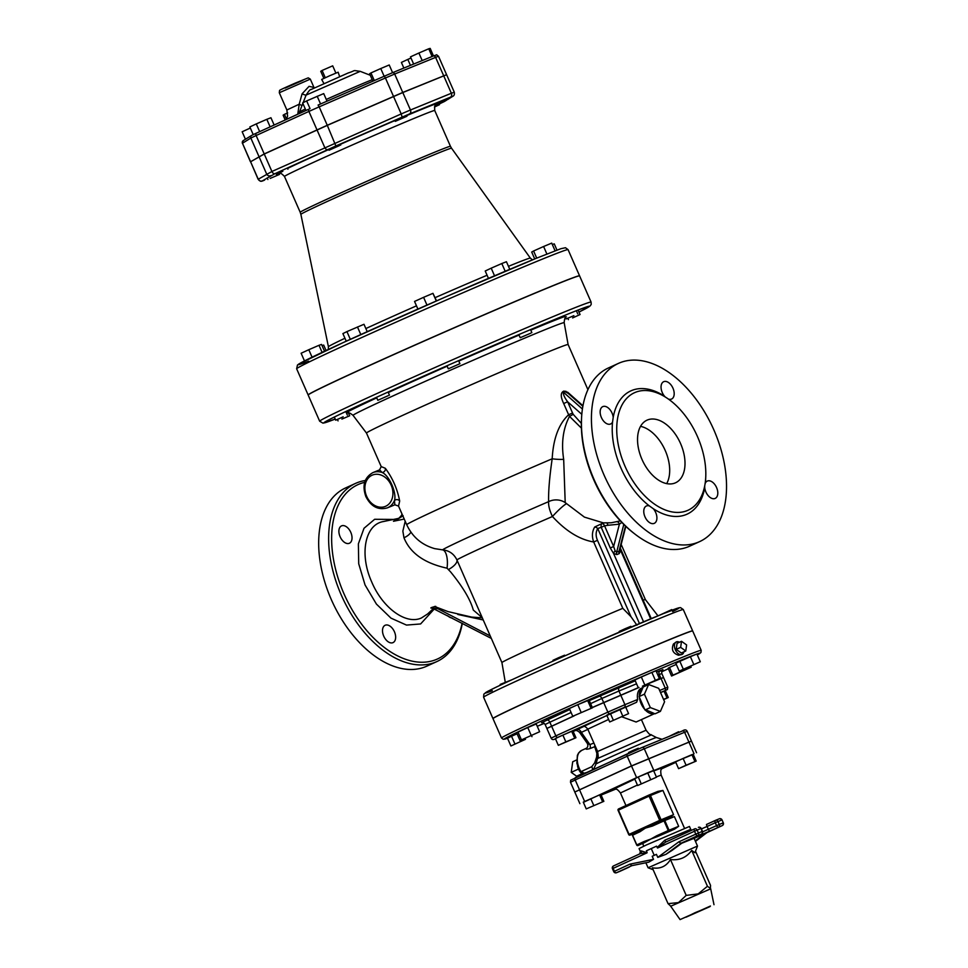 <?xml version="1.0" encoding="UTF-8"?>
<svg xmlns="http://www.w3.org/2000/svg" width="968" height="968" viewBox="0 0 968 968"><rect width="100%" height="100%" fill="white"/><g stroke="black" fill="none" stroke-linecap="round" stroke-linejoin="round"><path stroke-width="1.45" d="M385.3 468.282L381.211 466.6L379.541 469.891L382.13 472.469A19.058 15.161 -112.3 0 0 372.886 472.614C364.355 477.514 362.008 485.5 365.856 496.572C371.01 506.591 378.173 510.366 387.321 507.885A19.058 15.161 -112.3 0 0 394.448 500.541A3.17 2.65 177.9 0 1 399.675 501.037C397.316 488.84 392.524 477.926 385.3 468.282A3.17 2.71 -46.7 0 1 382.13 472.469C389.245 475.457 396.953 493.027 394.448 500.541L394.859 504.8L398.538 506.082L399.675 501.037M381.211 466.6L366.473 433.047A110.098 2.117 156.3 0 0 366.485 433.047M587.915 389.656L568.107 344.535A110.098 2.117 156.3 0 0 568.107 344.535A110.098 2.117 156.3 0 0 546.968 352.412A110.098 2.117 156.3 0 0 434.245 401.103A110.098 2.117 156.3 0 0 366.473 433.047L353.054 415.357A115.289 2.214 -23.7 0 1 457.719 366.993A115.289 2.214 -23.7 0 1 564.175 322.683C564.453 318.799 565.179 316.839 566.365 316.778M570.128 394.387L563.945 391.06C560.472 392.464 560.387 396.614 563.691 403.523L568.615 414.727C558.742 423.984 553.273 438.673 552.183 458.784C549.534 477.03 548.348 491.32 548.614 501.642C548.36 505.732 549.642 510.693 552.45 516.513C565.881 531.13 579.626 539.612 593.686 541.983L622.811 608.327A78.335 1.5 156.3 0 0 545.069 642.123A78.335 1.5 156.3 0 0 501.92 662.572L505.236 682.065M581.55 418.103L581.478 419.64A95.808 58.044 65.5 0 0 633.048 532.618L634.27 533.562A97.925 59.326 -114.5 0 1 581.55 418.103A97.925 59.326 -114.5 0 1 608.352 367.985L618.31 363.448A97.925 59.326 -114.5 0 1 619.617 362.879A97.925 59.326 -114.5 0 1 713.44 428.957A97.925 59.326 -114.5 0 1 699.646 541.608A97.925 59.326 -114.5 0 1 605 477.163A97.925 59.326 -114.5 0 1 618.31 363.448M433.567 608.4L427.59 613.978L421.382 617.995C405.882 625.074 382.517 607.759 371.748 582.034C359.261 554.579 364.779 524.547 383.413 521.546L398.792 518.328M398.199 518.788L393.48 521.268L404.237 519.054M405.205 521.28L402.857 531.105L403.959 537.748C410.19 553.151 424.541 563.291 447.034 568.18L450.556 571.858C462.825 586.898 470.412 599.628 473.304 610.058L482.209 617.693M435.733 606.343C431.159 607.493 429.804 608.086 431.692 608.134L432.853 607.686M462.099 623.235A95.808 58.044 -114.5 0 1 360.979 623.283A95.808 58.044 -114.5 0 1 359.213 484.085A95.808 58.044 -114.5 0 1 364.67 482.354M401.575 512.992A9.523 5.772 -114.5 0 1 400.534 510.644M341.631 525.842A9.523 5.772 -114.5 0 1 349.763 530.404A9.523 5.772 -114.5 0 1 351.299 541.342A9.523 5.772 -114.5 0 1 349.412 543.242A9.523 5.772 -114.5 0 1 340.204 536.962A9.523 5.772 -114.5 0 1 341.498 525.902A9.523 5.772 -114.5 0 1 341.631 525.842M383.727 636.133A9.523 5.772 -114.5 0 1 385.119 625.28A9.523 5.772 -114.5 0 1 392.101 628.026A9.523 5.772 -114.5 0 1 393.032 642.607A9.523 5.772 -114.5 0 1 383.727 636.133M452.032 617.995A9.523 5.772 -114.5 0 1 447.736 615.769M699.646 541.608L689.688 546.158A97.925 59.326 -114.5 0 1 634.27 533.562M635.323 392.355A64.578 39.131 65.5 0 0 634.451 392.73A64.578 39.131 65.5 0 0 625.679 467.726A64.578 39.131 65.5 0 0 688.091 510.221A64.578 39.131 65.5 0 0 697.19 435.939A64.578 39.131 65.5 0 0 635.323 392.355M665.306 397.037L664.592 396.287A9.523 5.772 -114.5 0 1 663.661 381.707A9.523 5.772 -114.5 0 1 672.869 387.974A9.523 5.772 -114.5 0 1 671.574 399.046A9.523 5.772 -114.5 0 1 668.598 399.143L668.38 399.07M705.127 483.613L705.394 482.971A9.523 5.772 -114.5 0 1 707.281 481.084A9.523 5.772 -114.5 0 1 716.489 487.352A9.523 5.772 -114.5 0 1 715.195 498.411A9.523 5.772 -114.5 0 1 704.728 487.739L704.692 486.081M649.359 505.901L653.364 508.757A9.523 5.772 -114.5 0 1 654.295 523.337A9.523 5.772 -114.5 0 1 645.087 517.069A9.523 5.772 -114.5 0 1 646.382 505.998A9.523 5.772 -114.5 0 1 649.359 505.901A67.76 41.055 65.5 0 1 612.55 422.072A9.523 5.772 -114.5 0 1 610.675 423.96A9.523 5.772 -114.5 0 1 601.467 417.692A9.523 5.772 -114.5 0 1 602.761 406.633A9.523 5.772 -114.5 0 1 613.216 417.317L612.55 422.072M647.447 419.979A34.4 20.848 -114.5 0 1 680.407 443.199A34.4 20.848 -114.5 0 1 675.567 482.778A34.4 20.848 -114.5 0 1 642.304 460.127A34.4 20.848 -114.5 0 1 646.987 420.173A34.4 20.848 -114.5 0 1 647.447 419.979M640.538 426.344A34.4 20.848 -114.5 0 1 664.919 449.817A34.4 20.848 -114.5 0 1 666.686 483.601M365.287 480.515A97.925 59.326 65.5 0 0 356.829 482.838A97.925 59.326 65.5 0 0 355.51 483.407A97.925 59.326 65.5 0 0 342.212 597.135A97.925 59.326 65.5 0 0 436.846 661.58A97.925 59.326 65.5 0 0 462.317 623.344M355.51 483.407L345.552 487.957A97.925 59.326 65.5 0 0 332.254 601.685A97.925 59.326 65.5 0 0 426.888 666.129L436.846 661.58M319.67 421.225L308.175 395.053A148.213 2.844 -23.7 0 1 442.751 332.871A148.213 2.844 -23.7 0 1 579.602 275.904L591.085 302.077A148.213 2.844 156.3 0 0 454.234 359.043A148.213 2.844 156.3 0 0 319.67 421.225L323.01 423.173L335.218 419.071A145.031 2.783 -23.7 0 1 455.541 362.008A145.031 2.783 -23.7 0 1 578.973 312.071L590.262 305.852L591.206 304.375L591.085 302.077M401.865 514.202A3.17 1.331 15.1 0 0 401.853 514.226A3.17 1.331 15.1 0 0 402.664 515.484M401.95 513.851L401.853 514.226C402.615 514.915 396.916 520.24 396.88 519.647L403.148 515.775M567.768 392.306L563.945 391.06M563.993 391.181L563.376 392.173C563.098 394.363 564.513 397.57 567.635 401.793L581.804 414.328M563.691 403.523L567.635 401.793L572.548 413.009L568.615 414.727L569.511 416.373L573.213 414.34L572.548 413.009M603.27 522.853L584.418 517.118L565.203 502.598L563.678 459.34C561.125 442.896 563.073 428.57 569.511 416.373L581.417 428.122M563.678 459.34A14.822 3.485 2.7 0 1 552.183 458.784A110.098 2.117 156.3 0 0 406.717 524.704L398.538 506.082M403.959 537.748A14.822 9.849 170.2 0 0 410.952 532.194M603.149 522.853L610.397 522.805M620.391 520.893L611.558 522.708M692.628 630.93A109.045 2.093 156.3 0 0 692.64 630.87A109.045 2.093 156.3 0 0 591.956 672.784A109.045 2.093 156.3 0 0 492.954 718.534A109.045 2.093 156.3 0 0 493.002 718.558M433.858 608.146L437.959 608.751A3.17 1.888 82.8 0 0 437.596 607.722M636.944 625.207L630.991 616.713L597.462 540.326L593.686 541.983C591.726 536.417 592.077 531.42 594.727 526.991A3.17 1.694 33.9 0 1 597.74 528.516L601.213 527.318A3.17 1.67 83.6 0 1 602.06 523.543L594.727 526.991M630.991 616.713L622.811 608.327M619.907 549.001L618.988 551.252L616.616 552.22L615.152 550.949L613.639 546.496L610.276 547.973L601.213 527.318L604.564 525.842A3.17 1.924 67.6 0 0 602.06 523.543L604.383 522.914M606.634 522.95A3.17 1.803 -87.4 0 1 607.856 525.285L619.399 524.172L621.831 522.418M610.276 547.973L613.555 553.466L616.846 554.591L619.217 553.611L620.682 550.55L620.125 548.457M621.166 544.427L645.39 599.591A78.335 1.5 156.3 0 0 645.378 599.591A78.335 1.5 156.3 0 0 643.175 600.172M650.653 618.842L620.682 550.55A3.17 1.609 2.2 0 1 619.822 549.618M615.152 550.949A3.17 1.525 -49 0 0 613.555 553.466L643.551 621.819M617.027 521.788A3.17 1.912 -103.8 0 1 619.399 524.172L613.639 546.496L604.564 525.842L607.856 525.285M566.123 503.917A14.822 1.742 -45.8 0 0 552.45 516.513A78.335 1.5 156.3 0 0 456.92 559.928C453.956 553.877 449.176 550.526 442.57 549.86L434.741 548.65C421.782 544.96 412.429 536.974 406.717 524.704M447.034 568.18A14.822 5.82 93.2 0 0 442.57 549.86A87.41 1.682 156.3 0 1 548.614 501.642A14.822 12.717 -2.3 0 1 565.203 502.598M448.789 569.378A14.822 5.602 155.5 0 0 456.92 559.928L501.92 662.572M459.933 363.69L448.305 368.808L459.933 363.69M417.898 309.07L414.546 301.435L423.585 297.333L432.95 293.34L436.544 300.879M436.302 300.975L432.95 293.34M426.973 305.077L423.585 297.333M530.839 333.137L520.215 337.723L530.839 333.137M494.539 275.795L491.199 268.172L501.799 263.538L506.433 261.723L509.773 269.334M488.465 278.385L485.222 271.004L491.199 268.172M505.199 271.27L501.799 263.538M573.879 315.665L566.099 318.956L573.879 315.665M546.884 254.003L543.592 246.513L551.712 243.113L555.087 250.809M536.708 258.117L533.586 250.99L543.592 246.513M534.723 258.94L531.698 252.055L533.586 250.99M572.62 317.928L580.062 314.539L572.62 317.928M556.987 250.095L554.253 243.863L552.329 244.529M341.898 419.071L349.678 415.78L341.898 419.071M326.071 350.525L323.663 345.056L322.102 345.709M343.156 416.809L335.714 420.197L343.156 416.809M324.534 351.239L321.533 344.426L319.004 345.298L322.114 352.388M312.071 357.18L308.792 349.714L319.004 345.298M304.484 360.931L301.121 353.247L308.792 349.714M388.241 395.658L377.835 400.304L388.241 395.658M346.241 341.196L342.902 333.597L346.931 331.601L363.98 324.28L367.223 331.661M360.81 334.565L357.458 326.954M350.319 339.332L346.931 331.601M402.119 117.067L401.2 113.934L271.911 171.481L258.129 179.298L250.591 161.753L258.238 179.201A3.17 3.146 58.2 0 0 262.401 180.847L274.972 173.659L335.872 145.95L409.428 113.958L450.338 97.211L452.564 96.425L447.785 99.377M447.797 99.414L452.951 96.219C454.198 95.614 454.645 94.259 454.282 92.166L446.623 74.73L402.797 92.553L327.305 125.368L264.252 154.033L250.591 161.753M579.554 275.868A148.213 2.844 156.3 0 0 579.566 275.807A148.213 2.844 156.3 0 0 551.107 286.419A148.213 2.844 156.3 0 0 399.361 351.965A148.213 2.844 156.3 0 0 308.139 394.956A148.213 2.844 156.3 0 0 308.187 394.992M323.856 78.372L320.747 71.293L322.09 70.458L332.702 65.836L335.884 73.084M325.272 77.718L322.09 70.458M339.611 76.581L338.159 72.213L329.846 75.673L321.679 79.449L323.905 83.478M406.887 116.281L395.295 121.351L406.887 116.281M374.301 80.562L370.95 72.939L380.751 68.546L389.221 64.977L392.597 72.673M372.874 81.179L369.619 73.762L370.95 72.939M384.151 76.266L380.751 68.546M445.595 100.599L436.205 104.605L445.595 100.599M422.205 60.56L418.89 53.022L428.739 48.787L430.179 48.4L433.482 55.938M413.651 64.057L410.48 56.858L418.89 53.022M432.115 56.495L428.739 48.787M434.475 107.012L439.46 104.701L434.571 106.71M410.444 65.376L407.818 59.411L411.001 58.02M403.862 68.062L401.393 62.424L407.818 59.411M286.552 119.149L284.447 114.357L287.665 112.917M285.209 119.972L283.116 115.192L284.447 114.357M270.145 178.427L279.522 174.409L270.145 178.427M245.448 139.259L242.157 131.769L250.325 128.03M282.825 171.312L276.279 174.325L282.825 171.312M274.138 125.017L270.943 117.745L266.829 119.318L270.132 126.856M259.666 131.636L256.278 123.916L266.829 119.318M253.217 134.612L249.841 126.941L256.278 123.916M339.466 145.575L329.047 150.234L339.466 145.575M305.973 110.497L302.633 102.898L306.65 100.914L323.711 93.593L327.027 101.168M320.577 103.975L317.189 96.255M310.05 108.634L306.65 100.914M250.676 161.704L264.216 153.936L327.257 125.271L402.749 92.456L446.381 74.778M310.304 79.122L308.235 77.851L294.998 83.224C276.521 91.379 280.163 90.145 279.51 90.641L279.292 92.746L310.304 79.122L313.959 87.435L309.058 86.346L302.089 93.823L299.209 104.217L297.745 114.248M299.209 112.675A4.235 1.706 24.3 0 1 298.253 112.772M302.004 105.572L299.209 104.217L286.867 109.989L287.581 116.172L286.395 119.427M302.089 93.823A4.235 0.702 -156.6 0 0 306.057 95.179M679.415 642.256A6.885 4.175 65.5 0 0 676.426 641.869A6.885 4.175 65.5 0 0 675.845 642.207A6.885 4.175 65.5 0 0 675.398 649.903A6.885 4.175 65.5 0 0 681.508 654.61A6.885 4.175 65.5 0 0 683.819 651.875M681.508 654.61L678.52 655.227C672.857 653.315 671.163 649.588 673.413 644.059L675.845 642.207M680.661 647.362L676.221 649.383L677.068 643.321L681.508 641.3L686.602 644.93L685.767 650.992L680.661 647.362L681.508 641.3M676.221 649.383L681.315 653.013L685.767 650.992M671.574 676.015L668.162 668.259L669.505 667.436L672.905 675.18L671.574 676.015L691.176 667.218L672.905 675.18M669.505 667.436L676.293 664.387M682.283 669.82L682.706 670.788M690.729 666.202L691.176 667.218M525.055 738.403L525.467 739.334L510.91 745.977L525.467 739.334M531.505 735.607L531.976 736.672M514.928 743.993L511.527 736.237L507.498 738.233L510.91 745.977M511.527 736.237L517.069 733.792M500.492 685.102L500.19 684.412L512.011 679.717M520.022 740.52L516.622 732.776L527.766 727.549L536.236 723.979L539.636 731.735L520.022 740.52L539.636 731.735M517.965 731.941L521.365 739.697M527.766 727.549L531.166 735.305M553.273 661.023L552.97 660.309L558.73 657.647L564.598 655.203L564.889 655.868M572.766 716.26L569.353 708.515L577.763 704.668L589.052 700.058L592.452 707.814L572.766 716.26L592.452 707.814M577.763 704.668L581.163 712.424M587.612 700.445L591.012 708.201M619.484 632.043L619.217 631.438L624.977 628.776L630.846 626.332L631.16 627.058M642.425 686.179L659.402 678.568L642.425 686.179M644.736 684.739L641.336 676.995L634.899 680.008L638.299 687.764M641.336 676.995L651.875 672.397L655.288 680.141M651.875 672.397L656.001 670.812L659.402 678.568M660.212 614.898L671.756 609.586L672.022 610.203M679.234 671.078L700.3 661.761L679.234 671.078L675.821 663.322L679.851 661.325L683.251 669.082M679.851 661.325L690.378 656.679L693.79 664.423M690.378 656.679L696.899 654.005L700.3 661.761M501.509 738.015L492.99 718.631A109.045 2.093 -23.7 0 1 591.992 672.881A109.045 2.093 -23.7 0 1 692.689 630.967L701.195 650.351A109.045 2.093 156.3 0 0 600.511 692.265A109.045 2.093 156.3 0 0 501.509 738.015L503.251 739.298L507.51 738.245A106.928 2.057 -23.7 0 1 601.37 694.237A106.928 2.057 -23.7 0 1 697.299 654.925L700.965 652.505L701.195 650.351M663.274 677.6L649.915 682.912M638.263 687.679L592.307 707.475M573.479 716.066L547.126 728.299M660.406 711.383L655.034 713.827L644.652 709.314L639.074 696.597L643.248 686.965L648.608 684.521L644.434 694.153L650.327 707.584L660.406 711.383L664.58 701.752L658.688 688.321L648.608 684.521M644.966 710.028L650.327 707.584M639.074 696.597L644.434 694.153M645.499 710.234A14.29 8.664 65.5 0 0 654.501 713.622M639.388 697.323A14.29 8.664 65.5 0 0 644.652 709.314M643.018 687.486A14.29 8.664 65.5 0 0 639.291 696.089M558.33 745.324L555.354 738.536L562.88 735.099L565.856 741.887L558.33 745.324L575.948 737.749L565.856 741.887M562.88 735.099L571.677 731.324L574.665 738.1M571.677 731.324L572.971 730.973L575.948 737.749M609.719 721.959L606.742 715.17L610.336 713.392L625.594 706.846L628.571 713.622L609.719 721.959L628.571 713.622M619.774 709.229L622.751 716.017M610.336 713.392L613.325 720.18M660.551 692.568L665.294 690.729L668.271 697.517L663.528 699.344M663.649 699.622L668.271 697.517M664.012 691.079L666.988 697.855M576.613 759.977L572.705 761.768L571.229 772.367L578.513 769.04M576.613 776.203L571.229 772.367M577.545 766.075A9.946 6.026 65.5 0 0 580.304 772.137M643.03 687.486L641.288 688.272A14.29 8.664 -114.5 0 0 637.658 699.477L636.605 702.26L625.764 707.209M667.811 687.232L665.258 688.175A2.117 1.682 67.7 0 1 664.58 690.813L667.424 689.531L667.811 687.232L663.552 677.54L645.62 684.787M574.109 715.896L546.884 728.468L551.143 738.16L555.85 735.861A2.117 1.283 65.5 0 0 557.895 737.313L636.605 702.26M639.013 687.486L592.343 707.572M584.345 773.359L581.344 771.472L583.026 773.299M593.904 743.061L589.911 744.586L587.237 743.291C588.205 745.13 588.036 746.739 586.693 748.119L586.523 748.203C585.277 749.401 586.402 749.534 589.911 748.603L594.703 746.703L596.857 753.322L596.639 757.073L594.667 762.845L591.738 766.716A3.17 1.924 -114.5 0 1 592.404 769.838M594.824 745.166L594.703 746.703A3.17 2.771 177.5 0 0 595.26 746.171M580.147 731.832L581.357 732.377L589.911 744.586A4.235 2.856 -111 0 1 589.911 748.603M575.972 730.283L574.919 730.707C575.875 730.053 577.424 730.586 579.554 732.328L587.165 743.17M582.3 773.614A15.875 9.62 -114.5 0 1 581.635 750.406L586.741 748.082A4.235 3.497 60.7 0 1 586.523 748.203M587.891 729.364L581.357 732.377A4.235 2.844 65.3 0 0 577.025 729.582L575.863 730.332M596.857 753.322A3.17 1.597 157.1 0 0 597.679 751.664M596.639 757.073A3.17 1.149 -155 0 1 597.546 758.428M662.088 739.286L656.425 737.531A32.997 0.629 156.3 0 0 625.945 750.224A32.997 0.629 156.3 0 0 595.986 764.067L597.486 758.549L597.619 751.507L587.794 729.146L608.618 719.454M594.667 762.845A3.17 1.198 -177.2 0 1 596.034 763.595M654.55 713.646L636.109 722.019L621.831 716.804M691.176 741.185L631.475 765.918L575.04 791.885M669.106 736.406L678.604 731.735L678.907 732.401M678.568 768.653L675.591 761.876L683.105 758.44L686.082 765.216L678.568 768.653L696.186 761.09L686.082 765.216M683.105 758.44L691.914 754.653L694.891 761.441M691.914 754.653L693.209 754.302L696.186 761.09M576.892 776.929L576.589 776.227L581.393 774.013L586.523 772.524M586.245 808.897L583.268 802.109L599.591 794.897L600.886 794.546L603.863 801.335L586.245 808.897L603.863 801.335M590.783 798.685L593.759 805.461M599.591 794.897L602.568 801.685M628.91 753.189L628.595 752.487L633.399 750.26L638.287 748.228L638.602 748.93M637.634 785.532L656.485 777.207L637.634 785.532L634.657 778.756L638.251 776.977L641.227 783.753M638.251 776.977L647.677 772.803L650.653 779.591M647.677 772.803L653.509 770.419L656.485 777.207M695.133 912.667L709.98 906.592L685.973 917.204L695.133 912.667M710.439 906.036L680.068 919.6L710.439 906.036M710.524 888.902L670.618 906.278M670.957 906.314L668.053 903.664L678.471 902.6L686.191 895.388L698.17 893.9L707.439 886.264L710.645 888.588L713.997 904.705M710.343 888.914L710.548 885.418L695.508 851.175M681.75 843.237L694.092 838.3L697.505 846.068L694.903 852.735L691.696 850.4C686.433 857.587 679.355 860.625 670.449 859.524C666.226 866.42 660.176 869.179 652.311 867.8L668.053 903.664M670.449 859.524L686.191 895.388M691.696 850.4L707.439 886.264M697.505 846.056L648.064 867.764L653.17 869.748M694.116 838.349L706.821 832.674M672.179 850.279L665.96 854.32L657.78 857.382L656.449 854.345L654.235 855.349L651.258 848.573L656.558 846.153L657.562 848.029L665.645 842.075L664.847 840.163L657.163 847.545M657.78 857.382L678.822 841.845L680.915 843.273L682.513 842.644M654.235 855.349L652.202 856.281L653.533 859.33L648.717 862.185L631.838 865.658L629.999 864.134L613.748 871.611A2.117 2.117 0 0 0 616.483 872.725L620.113 871.236A2.117 1.682 -112.3 0 0 620.161 871.212A2.117 1.283 65.5 0 0 620.185 871.2L620.185 871.2A2.117 1.283 65.5 0 0 620.21 871.188L616.531 872.7A2.117 1.682 67.7 0 1 616.483 872.725M631.838 865.658L648.717 862.185M647.084 852.808L641.324 850.908A2.117 2.033 -117.4 0 1 640.429 853.582A2.117 2.033 -117.4 0 1 640.429 853.595A2.117 2.033 -117.4 0 1 640.405 853.595L613.518 865.924A2.117 1.367 65.4 0 0 613.518 865.924L613.518 865.924A2.117 1.367 65.4 0 0 613.131 868.381L647.084 852.808L640.429 853.595M646.987 852.191L646.382 850.799L651.258 848.573M656.558 846.153L646.382 850.799M641.324 850.908L640.344 851.501L639.074 848.585L646.297 845.004L689.47 826.466L690.753 829.37L664.847 840.163M665.645 842.075L694.746 828.85A2.117 1.186 -114.4 0 1 694.77 828.838A2.117 1.682 67.7 0 1 694.818 828.814L694.818 828.814A2.117 1.682 67.7 0 1 697.154 830.084L700.771 828.596A2.117 1.682 -112.3 0 0 698.448 827.337L698.448 827.337A2.117 1.682 -112.3 0 0 698.388 827.362L698.448 827.337A2.117 2.117 0 0 1 701.183 828.439L702.465 831.355L695.786 834.138A2.117 1.186 -114.4 0 0 697.746 835.626L701.376 834.138A2.117 1.682 -112.3 0 0 702.054 831.5L701.183 828.439M640.308 853.643L613.555 865.912A2.117 2.117 0 0 0 612.466 868.707L613.131 868.381L614.414 871.285A2.117 1.367 65.4 0 0 616.531 872.7L631.935 865.634M715.558 820.332L706.458 824.482L707.015 826.503L715.279 822.727A2.117 1.283 -114.5 0 1 715.594 820.32A2.117 1.682 67.7 0 1 718.002 821.542L721.632 820.065A2.117 1.682 -112.3 0 0 719.297 818.807L719.297 818.807A2.117 1.682 -112.3 0 0 719.248 818.819L715.715 820.271M722.031 819.908L723.314 822.824L722.031 819.908A2.117 2.117 0 0 0 719.297 818.807L715.667 820.283A2.117 2.117 0 0 0 715.594 820.32L715.594 820.32A2.117 1.283 -114.5 0 1 715.618 820.307L706.471 824.482M722.394 825.51A2.117 1.367 -114.6 0 1 722.249 825.595A2.117 1.682 -112.3 0 0 722.902 822.969L719.272 824.458A2.117 1.682 67.7 0 1 718.595 827.095A2.117 1.283 -114.5 0 1 716.562 825.644L715.279 822.727L718.002 821.542L719.272 824.458L702.611 831.851M657.562 848.029L694.516 831.222A2.117 1.186 -114.4 0 1 694.746 828.85L665.512 842.136M678.822 841.845L695.786 834.138L694.516 831.222L697.154 830.084L698.424 832.988A2.117 1.682 67.7 0 1 697.746 835.626L680.915 843.273L665.96 854.32M701.389 828.923L707.015 826.503L709.447 831.27L722.249 825.595A2.117 1.367 -114.6 0 1 722.225 825.607L706.761 832.698L695.46 841.41L706.882 832.649M629.309 867.038L620.161 871.212L629.309 867.038M701.497 834.077A2.117 1.283 -114.5 0 1 701.401 834.126L701.401 834.126A2.117 1.283 -114.5 0 1 701.376 834.138L701.401 834.126A2.117 2.117 0 0 0 702.465 831.355M692.229 838.312L695.278 836.921M628.898 834.464A1.053 0.847 -112.3 0 0 630.071 835.094L630.071 835.094A1.053 0.847 -112.3 0 0 630.095 835.081A1.053 0.641 -114.5 0 1 629.079 834.355L628.898 834.464M618.54 808.958A1.053 0.847 -112.3 0 0 618.262 810.216L618.443 810.131A1.053 0.641 -114.5 0 1 618.588 808.921L618.588 808.921A1.053 0.641 -114.5 0 1 618.612 808.921A1.053 1.053 0 0 0 618.068 810.313L628.704 834.537A1.053 1.053 0 0 0 630.071 835.094L632.939 833.92A1.053 0.907 -115.5 0 1 632.975 833.908L652.517 824.893L652.492 826.043A58.225 1.113 -23.7 0 1 663.77 820.985L664.81 820.537A1.053 0.847 -112.3 0 0 663.637 819.908A57.172 1.101 156.3 0 0 652.541 824.881L663.612 819.92L668.719 831.548A1.053 0.847 -112.3 0 0 669.057 830.229L668.029 830.677A58.225 1.113 156.3 0 0 656.74 835.735L657.635 836.521L644.18 841.47A58.225 1.113 156.3 0 0 636.811 844.931L632.564 835.239A1.053 0.907 -115.5 0 1 632.939 833.92A1.053 1.053 0 0 0 632.431 835.299L636.678 844.991A1.053 1.053 0 0 0 638.045 845.548L638.045 845.548A1.053 0.847 -112.3 0 0 638.069 845.536A1.053 0.907 -115.5 0 1 636.811 844.931M649.274 794.922L658.01 791.34L649.298 794.909A1.053 1.053 0 0 0 649.238 794.934A1.053 0.641 65.5 0 0 649.238 794.934L649.238 794.934A1.053 0.641 65.5 0 0 649.08 796.144L650.448 795.551A1.053 0.847 -112.3 0 0 649.274 794.922L649.274 794.922A1.053 0.847 -112.3 0 0 649.25 794.922L618.588 808.921L649.225 794.946M657.925 791.376L662.923 790.445L673.559 814.669L669.408 817.549L663.661 819.896M673.559 814.669L659.716 820.368A1.053 0.641 65.5 0 0 660.745 821.094L663.637 819.908A1.053 0.847 -112.3 0 0 663.612 819.92A1.053 1.053 0 0 0 663.612 819.92L674.406 816.605L678.665 826.297L674.514 829.177L657.635 836.521A57.172 1.101 -23.7 0 1 668.719 831.548L674.514 829.177M662.923 790.445L650.448 795.551L661.083 819.775A1.053 0.847 67.7 0 1 660.745 821.094L645.414 828.088L652.492 826.043M640.199 830.52A57.172 1.101 156.3 0 0 632.975 833.908L645.414 828.088L639.933 831.778A1.053 0.762 -114.8 0 1 640.199 830.52L640.284 830.484M656.74 835.735L645.305 842.148A1.053 0.762 -114.8 0 1 644.18 841.47M637.839 845.596A1.053 0.847 -112.3 0 0 638.045 845.548L638.069 845.536A57.172 1.101 -23.7 0 1 645.305 842.148L642.643 843.551L643.793 846.177M661.894 768.713L675.809 762.36M693.245 754.399L636.617 777.643L583.365 802.351M601.116 795.079L615.442 789.222M696.573 752.741L691.467 741.113L631.511 766.015L574.786 792.042L579.892 803.67M391.169 485.137A16.94 13.467 67.7 0 1 382.989 507.075A16.94 13.467 67.7 0 1 364.936 489.457A16.94 13.467 67.7 0 1 380.714 474.937A16.94 13.467 67.7 0 1 391.169 485.137M393.492 519.441L374.664 519.284L364.004 528.286L358.378 543.859L358.717 563.763L365.045 584.95L376.419 604.08L390.999 618.153L406.499 625.086L420.608 623.949L434.414 608.836M664.592 396.287A67.76 41.055 65.5 0 0 631.741 390.491A67.76 41.055 65.5 0 0 613.216 417.317M705.394 482.971A67.76 41.055 65.5 0 0 705.696 478.313M670.098 400.329A67.76 41.055 65.5 0 0 668.598 399.143M653.364 508.757A67.76 41.055 65.5 0 0 704.728 487.739M565.748 391.205L582.857 406.318M582.421 409.016L563.376 392.173M581.369 423.391L573.213 414.34M349.968 413.179A145.031 2.783 -23.7 0 1 348.758 413.675L349.98 413.179M565.844 318.375A145.031 2.783 -23.7 0 1 564.659 318.944L565.844 318.375M564.997 316.439A121.46 2.335 156.3 0 0 530.754 330.149M519.042 335.073A121.46 2.335 156.3 0 0 458.784 361.076M447.156 366.194A121.46 2.335 156.3 0 0 388.301 392.548M376.758 397.848A121.46 2.335 156.3 0 0 346.29 412.671M346.532 413.239A121.46 2.335 156.3 0 0 347.572 412.912M683.287 609.55L680.54 607.626L678.943 607.795L663.201 613.688L592.694 643.647C544.149 664.798 495.168 687.099 486.674 691.963L483.855 694.129L483.589 697.202A109.045 2.093 -23.7 0 1 582.591 651.464A109.045 2.093 -23.7 0 1 683.287 609.55L692.64 630.87M645.583 624.312A105.863 2.033 156.3 0 0 652.311 621.214M672.627 611.57A105.863 2.033 156.3 0 0 581.344 648.608A105.863 2.033 156.3 0 0 492.301 690.729M490.219 635.928L437.959 608.751L439.835 608.618M457.804 614.462L483.214 619.968M597.462 540.326C595.61 535.945 595.707 532.013 597.74 528.516L639.449 623.537M625.497 526.06L618.988 551.252A3.17 2.529 -112.3 0 0 619.217 553.611M623.803 524.414L616.616 552.22A3.17 2.529 -112.3 0 0 616.846 554.591M440.077 103.588A3.17 1.924 -114.5 0 1 440.041 103.6A3.17 1.924 -114.5 0 1 439.992 103.624L444.566 101.41A3.17 3.146 -121.8 0 1 444.167 101.628L439.992 103.624M446.514 100.176L444.167 101.628M264.47 180.121A3.17 2.529 -112.3 0 0 264.554 180.096L262.401 180.847M435.89 103.878A87.338 1.682 156.3 0 0 406.657 115.615M394.956 120.577A87.338 1.682 156.3 0 0 340.349 144.365M328.745 149.532A87.338 1.682 156.3 0 0 287.569 168.432M277.731 173.768A87.338 1.682 156.3 0 0 279.195 173.369M344.947 338.255A110.267 2.117 156.3 0 0 328.43 346.786L300.879 214.376A82.28 1.585 -23.7 0 1 351.662 190.442A82.28 1.585 -23.7 0 1 435.757 154.118A82.28 1.585 -23.7 0 1 451.548 148.225L450.459 146.325A82.05 1.573 156.3 0 0 434.705 152.194A82.05 1.573 156.3 0 0 350.706 188.482A82.05 1.573 156.3 0 0 300.201 212.282L284.483 176.466A82.05 1.573 -23.7 0 1 334.989 152.666A82.05 1.573 -23.7 0 1 418.987 116.378A82.05 1.573 -23.7 0 1 434.741 110.509C434.438 106.274 434.947 104.229 436.253 104.35M451.548 148.225L530.367 258.141A110.267 2.117 156.3 0 0 509.204 266.031A110.267 2.117 156.3 0 0 508.454 266.345M487.086 275.251A110.267 2.117 156.3 0 0 435.128 297.648M416.482 305.84A110.267 2.117 156.3 0 0 365.856 328.551M327.305 125.368L335.872 145.95M317.032 129.942L324.691 147.378A3.17 1.924 65.5 0 0 327.741 149.556M264.252 154.033L271.911 171.481A3.17 1.924 65.5 0 0 274.972 173.659M258.976 156.562L266.636 173.998A3.17 3.146 58.2 0 0 270.798 175.656M258.129 179.298C260.501 181.343 260.15 182.153 264.554 180.096A3.17 2.529 -112.3 0 0 264.627 180.06M454.282 92.166L451.366 93.255A3.17 2.529 67.7 0 1 450.338 97.211M443.707 75.806L451.366 93.255L410.456 110.001A3.17 2.529 67.7 0 1 409.428 113.958M402.797 92.553L410.456 110.001L401.2 113.934L393.54 96.485M539.624 260.247A148.213 2.844 -23.7 0 1 568.071 249.647L565.469 247.723L560.883 248.703L536.127 258.359L445.51 296.958L342.49 342.914L299.076 363.859L297.478 365.009L296.644 368.796A148.213 2.844 -23.7 0 1 387.878 325.805A148.213 2.844 -23.7 0 1 539.624 260.247M536.054 258.396A145.031 2.783 156.3 0 0 364.089 333.077A145.031 2.783 156.3 0 0 308.659 361.209M250.434 161.753L242.46 143.24A2.117 2.093 -121.8 0 1 243.27 140.602L251.656 135.411A2.117 2.093 -121.8 0 0 250.845 138.049L256.133 135.52A2.117 1.283 -114.5 0 1 256.435 133.112A2.117 1.283 -114.5 0 1 256.459 133.1L251.656 135.411M250.543 161.656L242.46 143.24L250.845 138.049L258.928 156.465M256.411 133.124L251.922 135.266M264.216 153.936L256.133 135.52L308.901 111.429A2.117 1.283 -114.5 0 1 309.216 109.009A2.117 1.283 -114.5 0 1 309.24 108.997L256.435 133.112L309.179 109.021M316.984 129.845L308.901 111.429L319.174 106.855L318.085 105.064L384.332 76.194L318.085 105.064M327.257 125.271L319.174 106.855L385.421 77.984L384.332 76.194L392.282 72.806A2.117 1.682 -112.3 0 1 392.33 72.781L384.332 76.194M393.504 96.389L385.421 77.984L394.666 74.04A2.117 1.682 -112.3 0 0 392.33 72.781L433.24 56.035A2.117 1.682 -112.3 0 0 433.192 56.059L392.379 72.769M443.659 75.71L435.576 57.306A2.117 1.682 -112.3 0 0 433.24 56.035C438.758 54.414 435.189 54.22 438.492 56.217L394.666 74.04L402.749 92.456M435.612 55.2L433.301 56.023M302.911 80.296L285.161 88.088M372.22 79.691A42.423 0.811 156.3 0 0 326.276 99.438M305.319 109.009A42.423 0.811 156.3 0 0 299.487 112.034L298.543 113.885M360.229 71.342C351.202 70.18 357.023 70.204 348.141 72.987L310.934 89.588C310.413 89.08 308.804 90.919 306.082 95.106L360.229 71.342L370.26 75.25M668.38 668.731A106.928 2.057 -23.7 0 1 661.58 671.852L668.38 668.731M544.282 723.338A106.928 2.057 -23.7 0 1 537.252 726.29L544.282 723.338M635.25 680.806L589.294 700.614M662.838 669.735L656.558 672.082M569.801 709.52L541.632 722.66M598.805 696.282A3.17 1.924 -114.5 0 1 601.866 698.46L618.939 691.007A3.17 2.529 67.7 0 1 619.968 687.05M546.799 720.023A3.17 1.924 -114.5 0 1 549.848 722.201L571.108 712.496M590.601 703.603L601.866 698.46L603.56 702.332M546.835 728.372L545.141 724.487L549.848 722.201L551.554 726.073M660.285 670.558A3.17 2.529 -112.3 0 0 659.256 674.514L661.81 673.559C661.664 670.788 662.039 669.493 662.935 669.675L659.329 671.417M620.645 694.891L618.939 691.007L636.569 683.795M657.877 675.083L659.256 674.514L660.962 678.386M637.658 699.477L624.941 704.68A2.117 1.682 67.7 0 1 624.263 707.318M620.694 694.988L624.941 704.68L607.856 712.121A2.117 1.283 65.5 0 0 609.9 713.573M603.609 702.429L607.856 712.121L555.85 735.861L551.603 726.169M555.426 738.705L557.895 737.313M575.149 730.634L573.177 731.445L575.161 730.634M660.515 692.483L664.58 690.813M661.011 678.483L665.258 688.175L659.631 690.474M642.014 747.502L682.234 731.034A2.117 1.682 67.7 0 1 684.618 732.28L687.171 731.324L691.418 741.016M687.171 731.324C686.324 729.533 684.691 729.436 682.283 731.021L641.965 747.514L575.549 777.534A2.117 1.283 65.5 0 0 575.524 777.546A2.117 1.283 65.5 0 0 575.21 779.966L627.216 756.226A2.117 1.283 65.5 0 1 627.53 753.806A2.117 1.283 65.5 0 1 627.554 753.794L641.917 747.538A2.117 1.682 67.7 0 1 644.301 748.772L684.618 732.28L688.877 741.972M631.475 765.918L627.216 756.226L644.301 748.772L648.56 758.464M627.53 753.806L570.684 780.196L570.491 782.253L575.21 779.966L579.469 789.658M591.738 766.716L581.344 771.472A15.875 9.62 65.5 0 0 582.688 773.444M581.562 773.928L578.828 769.427L576.88 763.207L577.388 755.318L578.61 752.947L581.635 750.406A15.875 9.62 -114.5 0 1 581.841 750.321M583.365 726.665L577.025 729.582M641.421 719.635L646.08 730.223L597.607 751.495C599.047 760.122 597.425 756.577 597.486 758.549L651.343 734.906L656.425 737.531M606.888 715.497L583.22 726.69M695.23 840.902L704.849 833.484M695.145 837.877L694.225 838.59M682.573 842.608L671.393 850.86M653.533 859.33L629.999 864.134M694.419 837.719L709.447 831.27M629.079 834.355L618.443 810.131L649.08 796.144L659.716 820.368L629.079 834.355M678.665 826.297L669.057 830.229L664.81 820.537L674.406 816.605M632.564 835.239A58.225 1.113 -23.7 0 1 639.933 831.778M613.131 789.368C615.975 789.912 615.866 787.105 620.428 792.961L637.416 785.048M656.352 776.893L661.144 775.09C659.922 767.769 661.918 769.741 663.443 767.285M663.261 767.406L653.727 770.927M634.814 779.119L613.349 789.319M579.505 789.755L584.611 801.383M631.511 766.015L636.617 777.643M648.596 758.561L653.702 770.189M688.913 742.069L694.02 753.697M482.282 617.838L471.706 617.1L448.051 611.607L434.547 606.452M582.966 405.737L567.72 392.258M483.589 697.202L492.954 718.534M353.054 415.357C350.017 412.937 348.069 412.138 347.222 412.973M568.107 344.535L564.175 322.683M387.321 507.885L394.859 504.8M372.886 472.614L379.541 469.891M645.378 599.591L657.95 615.829M651.258 618.6L620.258 547.961M611.57 522.708L610.445 522.805M432.079 607.952L491.308 638.42M625.824 526.374L619.726 550.03M284.483 176.466C281.579 173.381 279.716 172.364 278.917 173.405L278.929 173.405M446.974 365.771L448.305 368.808M458.602 360.665L459.933 363.702M518.836 334.589L520.215 337.723M530.524 329.616L531.843 332.617M564.55 315.435L566.099 318.956M576.359 310.716L577.727 313.85M567.829 318.278L568.422 319.646M578.09 310.05L580.062 314.539M337.457 419.531L338.05 420.886M348.407 412.9L349.678 415.78M334.335 417.051L335.714 420.197M345.782 411.533L347.355 415.091M376.516 397.304L377.835 400.304M388.083 392.04L389.463 395.198M300.879 214.376L300.201 212.282M450.459 146.325L434.741 110.509M444.566 101.41L446.768 100.055M579.566 275.807L568.071 249.647M308.139 394.956L296.644 368.796M328.43 346.786L328.273 349.496M530.367 258.141L532.473 259.86M394.811 120.25L395.295 121.351M406.475 115.192L406.935 116.245M435.612 103.237L436.205 104.605M447.373 98.433L447.845 99.498M267.18 177.894L267.894 179.516M279.074 173.405L279.522 174.409M275.82 173.272L276.279 174.325M287.375 167.996L287.907 169.218M328.588 149.181L329.047 150.234M340.216 144.05L340.688 145.115M242.351 143.337L243.27 140.602M279.292 92.746L286.867 109.989M306.082 95.106L303.141 102.656M302.851 103.394L299.487 112.034M446.575 74.633L438.492 56.217M545.141 724.487C543.532 722.6 542.334 721.995 541.523 722.697M663.516 677.443L661.81 673.559M556.019 738.463C553.611 740.048 551.99 739.939 551.143 738.16M593.517 769.33L595.986 764.067M646.08 730.223C651.44 737.12 649.927 733.526 651.343 734.906M587.794 729.146C585.797 726.665 584.212 725.867 583.063 726.726L583.873 726.448M570.491 782.253L574.75 791.945M680.068 919.6L670.776 906.338M671.804 850.582L682.634 842.583M645.874 862.79L648.064 867.764M640.344 851.501L639.715 853.982M690.753 829.37L691.551 830.302M612.466 868.707L613.748 871.611M706.785 832.686L722.249 825.595A2.117 2.117 0 0 0 723.314 822.824M620.428 792.961L625.957 805.558M661.144 775.09L684.509 828.305"/></g></svg>
